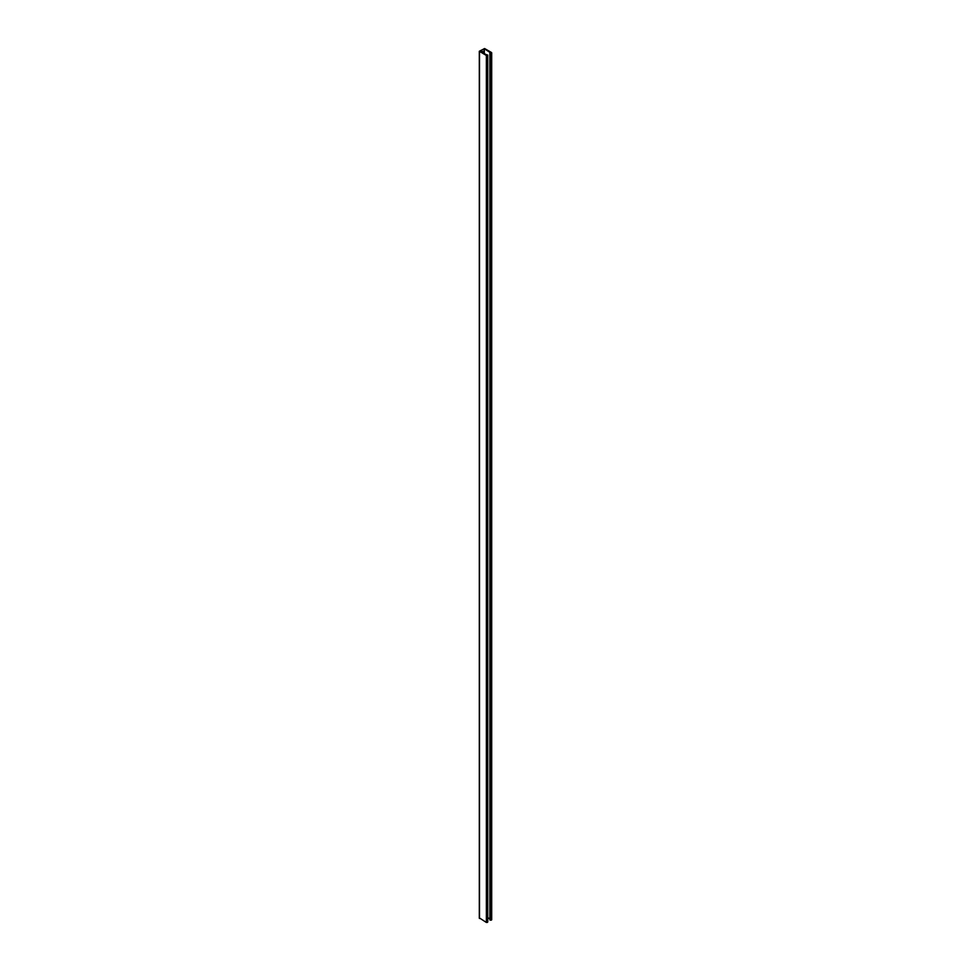 <?xml version="1.0" encoding="UTF-8"?>
<svg xmlns="http://www.w3.org/2000/svg" width="971" height="971" viewBox="0 0 971 971"><rect width="100%" height="100%" fill="white"/><g stroke="black" fill="none" stroke-linecap="round" stroke-linejoin="round"><path stroke-width="1.46" d="M481.313 52.203A1.505 0.874 -60 0 1 482.684 51.548A1.505 0.874 -60 0 1 482.805 53.065M482.49 52.883A1.505 0.874 120 0 0 482.514 51.487M487.563 55.311L479.759 51.257L484.311 48.732L491.192 53.211L491.508 52.519L484.626 48.55L479.31 51.257L486.374 55.481L487.563 55.311L487.563 921.758M486.787 55.335L486.787 54.716M479.492 917.971L486.374 922.45L487.563 922.268M489.857 918.894L487.745 917.68M489.857 52.944L489.857 919.901L491.508 919.488M487.248 55.481L487.248 922.45M486.374 55.481L486.374 922.45M479.492 51.512L479.492 918.481M484.056 53.793L484.056 48.732M484.311 53.927L484.311 48.732M491.508 53.029L491.508 919.998M491.192 53.211L491.192 920.18M490.319 53.211L490.319 920.18M487.745 922.013L487.745 55.056M479.31 918.226L479.31 51.257M491.69 919.743L491.69 52.774"/></g></svg>
